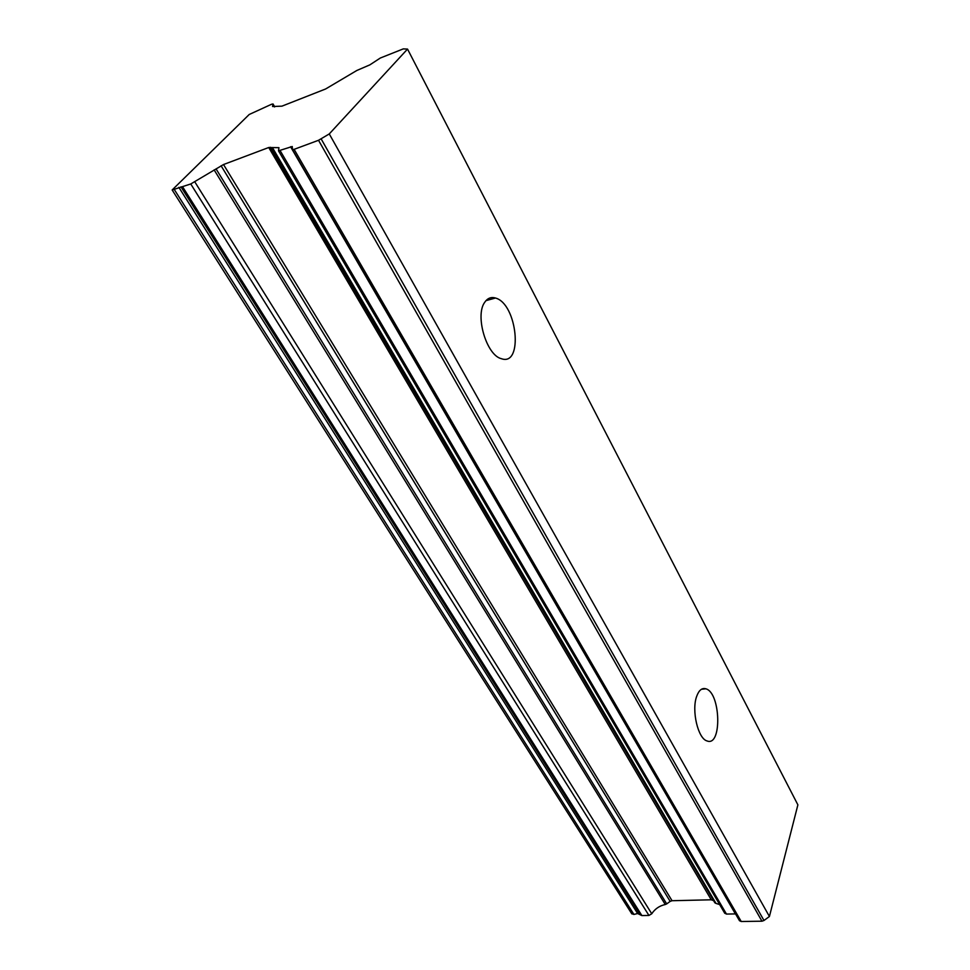 <?xml version="1.0" encoding="UTF-8"?>
<svg xmlns="http://www.w3.org/2000/svg" width="970" height="970" viewBox="0 0 970 970"><rect width="100%" height="100%" fill="white"/><g stroke="black" fill="none" stroke-linecap="round" stroke-linejoin="round"><path stroke-width="1.45" d="M249.217 114.484L172.163 189.975L190.75 183.973L223.512 164.536L268.726 147.513L278.936 147.67L278.499 150.835L292.249 146.518L292.431 149.562L294.116 149.344L318.524 140.286L329.266 133.933L407.533 49.082L403.29 48.888L380.325 58.018L369.897 64.844L356.827 70.483L325.605 88.985L281.943 106.154L272.57 106.494L273.043 103.984L271.6 104.239L249.217 114.484M484.697 302.325C487.51 298.178 491.087 296.735 495.452 298.02C517.325 303.634 523.582 366.878 501.32 358.67C486.588 355.323 474.766 315.65 484.697 302.325M321.179 138.952L763.972 920.494L769.416 916.492L329.266 133.933M769.416 916.492L797.886 804.845L407.533 49.082M696.69 696.314C698.933 690.179 702.001 687.669 705.881 688.809C720.771 692.726 722.177 747.167 707.033 740.934C697.976 738.703 691.367 710.343 696.69 696.314M631.749 913.74L633.919 914.431L637.629 913.522L641.873 915.571L648.942 915.45L190.75 183.973M294.116 149.344L741.226 921.5L761.959 921.197L318.524 140.286M280.136 150.629L726.457 914.067L735.393 913.91L290.576 146.725M272.631 147.925L715.993 903.409L719.643 904.561M270.254 147.258L714.878 902.827L271.588 148.01M223.512 164.536L672.052 900.718L711.252 899.796L268.726 147.513M216.043 168.877L666.705 903.894L670.161 901.397L221.075 165.773M194.691 181.681L651.755 913.776C654.968 908.866 659.479 905.774 665.274 904.525L214.14 169.895M763.972 920.494L761.959 921.197M741.226 921.5L739.492 920.724L292.479 149.598M726.457 914.067L724.663 913.134M715.993 903.409L714.878 902.827M712.804 900.402L711.252 899.796M672.052 900.718L670.161 901.397M666.705 903.894L665.274 904.525M651.755 913.776L648.942 915.45M641.873 915.571L182.712 186.967M274.437 106.894L272.97 104.36M640.418 914.965L181.341 187.161M639.715 914.043L180.966 186.834M637.629 913.522L178.856 187.343M633.919 914.431L174.26 189.477M631.846 913.898L172.163 189.975M495.452 298.02L485.958 300.651M705.881 688.809L701.431 689.27M274.704 106.87L273.079 104.045M739.492 920.724L292.431 149.562M724.772 913.316L278.499 150.835"/></g></svg>
